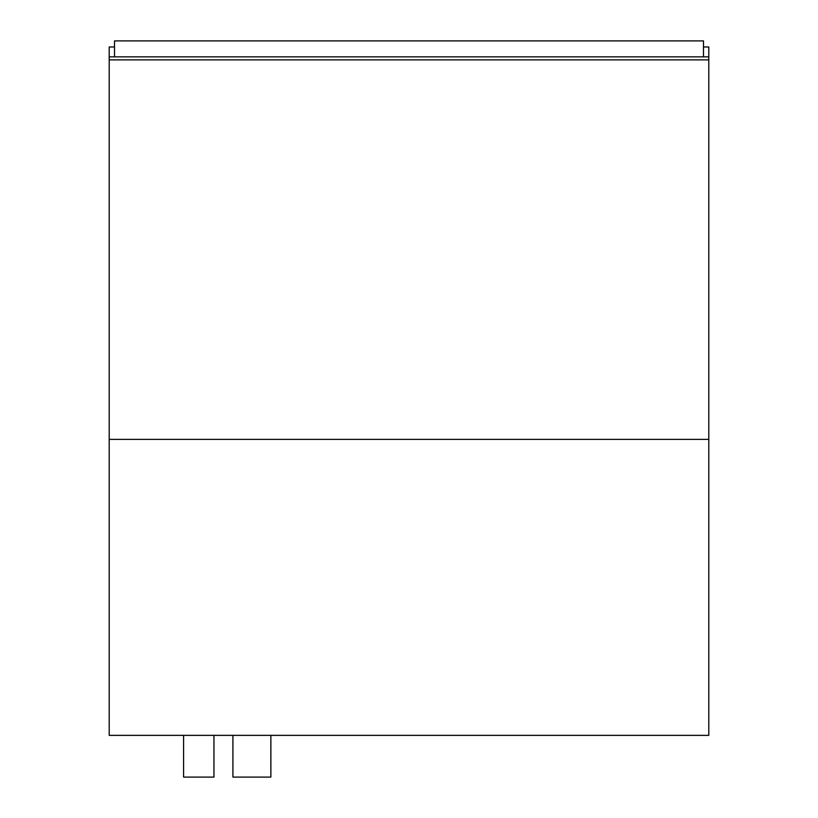 <?xml version="1.0" encoding="UTF-8"?>
<svg xmlns="http://www.w3.org/2000/svg" width="818" height="818" viewBox="0 0 818 818"><rect width="100%" height="100%" fill="white"/><g stroke="black" fill="none" stroke-linecap="round" stroke-linejoin="round"><path stroke-width="1.23" d="M213.948 735.362L213.948 777.1L183.59 777.1L183.59 735.362M270.87 735.362L270.87 777.1L232.915 777.1L232.915 735.362M109.203 439.358L708.797 439.358L708.797 56.841L109.203 56.841L109.203 439.358L708.797 439.358L708.797 735.362L109.203 735.362L109.203 439.358M703.48 56.841L703.48 40.9L114.52 40.9L114.52 56.841L703.48 56.841M109.203 56.841L109.203 46.974L114.52 46.974M708.797 56.841L708.797 46.974L703.48 46.974M708.797 59.878L109.203 59.878"/></g></svg>

